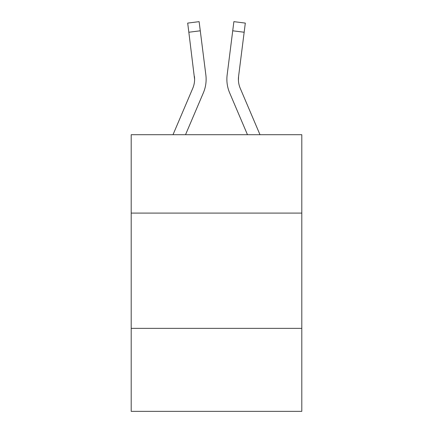 <?xml version="1.0" encoding="UTF-8"?>
<svg xmlns="http://www.w3.org/2000/svg" width="433" height="433" viewBox="0 0 433 433"><rect width="100%" height="100%" fill="white"/><g stroke="black" fill="none" stroke-linecap="round" stroke-linejoin="round"><path stroke-width="0.65" d="M131.199 213.09L301.801 213.09L301.801 134.706L131.199 134.706L131.199 411.35L301.801 411.35L301.801 328.355L131.199 328.355M301.801 328.355L301.801 213.09M203.364 92.83L185.53 134.706L203.364 92.83A34.58 34.58 0 0 0 205.854 74.947L200.273 30.797L188.837 32.242L187.684 23.095L199.12 21.65L200.273 30.797M206.086 80.96L206.124 79.266M205.68 73.567L205.854 74.947L205.68 73.567M229.636 92.83L247.47 134.706L229.636 92.83A34.58 34.58 0 0 1 227.146 74.947L233.88 21.65L245.316 23.095L244.163 32.242L232.727 30.797M259.995 134.706L240.245 88.316A23.052 23.052 0 0 1 238.583 76.392L238.426 80.408L238.583 76.392L238.426 80.408L238.583 76.392L238.426 80.408L238.583 76.392L238.426 80.408L238.583 76.392L238.426 80.408L238.583 76.392L238.426 80.408L238.583 76.392L238.426 80.408L238.583 76.392L238.426 80.408L238.583 76.392L238.426 80.408L238.583 76.392L238.426 80.408L238.583 76.392L244.163 32.242M173.005 134.706L192.755 88.316A23.052 23.052 0 0 0 194.601 79.331L188.837 32.242M192.755 88.316A23.052 23.052 0 0 0 194.601 79.331A23.052 23.052 0 0 1 192.755 88.316A23.052 23.052 0 0 0 194.601 79.331A23.052 23.052 0 0 1 192.755 88.316A23.052 23.052 0 0 0 194.601 79.331A23.052 23.052 0 0 1 192.755 88.316A23.052 23.052 0 0 0 194.601 79.331A23.052 23.052 0 0 1 192.755 88.316A23.052 23.052 0 0 0 194.601 79.331A23.052 23.052 0 0 1 192.755 88.316A23.052 23.052 0 0 0 194.601 79.331A23.052 23.052 0 0 1 192.755 88.316A23.052 23.052 0 0 0 194.601 79.331A23.052 23.052 0 0 1 192.755 88.316A23.052 23.052 0 0 0 194.601 79.331A23.052 23.052 0 0 1 192.755 88.316A23.052 23.052 0 0 0 194.601 79.331L194.417 76.392A23.052 23.052 0 0 1 192.755 88.316M240.245 88.316A23.052 23.052 0 0 1 238.583 76.392L238.426 80.408L238.583 76.392A23.052 23.052 0 0 0 240.245 88.316A23.052 23.052 0 0 1 238.583 76.392L238.399 79.331M226.914 80.971L226.876 79.266"/></g></svg>
